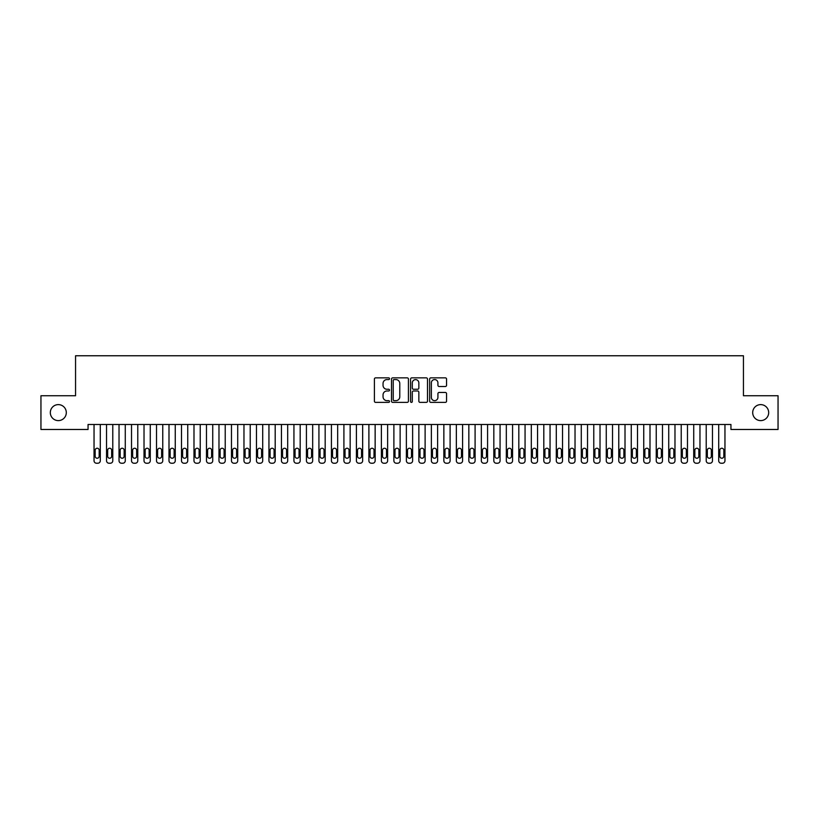 <?xml version="1.0" encoding="UTF-8"?>
<svg xmlns="http://www.w3.org/2000/svg" width="819" height="819" viewBox="0 0 819 819"><rect width="100%" height="100%" fill="white"/><g stroke="black" fill="none" stroke-linecap="round" stroke-linejoin="round"><path stroke-width="1.23" d="M389.516 378.716A0.86 0.86 0 0 0 388.656 377.856L375.624 377.856A1.228 1.228 0 0 0 374.396 379.084L374.396 401.156A1.228 1.228 0 0 0 375.624 402.385L388.656 402.385A0.86 0.86 0 0 0 389.516 401.525A0.86 0.86 0 0 0 388.656 400.665L386.967 400.665A3.921 3.921 0 0 1 383.046 396.744L383.046 394.901A3.921 3.921 0 0 1 386.967 390.98L388.656 390.98A0.86 0.86 0 0 0 389.516 390.12A0.86 0.86 0 0 0 388.656 389.26L386.967 389.26A3.921 3.921 0 0 1 383.046 385.339L383.046 383.497A3.921 3.921 0 0 1 386.967 379.576L388.656 379.576A0.86 0.86 0 0 0 389.516 378.716M752.692 412.612A7.995 7.995 0 0 0 760.687 420.608A7.995 7.995 0 0 0 768.683 412.612A7.995 7.995 0 0 0 760.687 404.617A7.995 7.995 0 0 0 752.692 412.612M50.317 412.612A7.995 7.995 0 0 0 58.313 420.608A7.995 7.995 0 0 0 66.308 412.612A7.995 7.995 0 0 0 58.313 404.617A7.995 7.995 0 0 0 50.317 412.612M445.341 386.507A1.228 1.228 0 0 0 446.56 385.278L446.56 379.084A1.228 1.228 0 0 0 445.341 377.856L430.866 377.856A1.228 1.228 0 0 0 429.637 379.084L429.637 401.156A1.228 1.228 0 0 0 430.866 402.385L445.341 402.385A1.228 1.228 0 0 0 446.56 401.156L446.56 393.683A1.228 1.228 0 0 0 445.341 392.455L439.148 392.455A1.228 1.228 0 0 0 437.919 393.683L437.919 397.389A3.276 3.276 0 0 1 434.643 400.665A3.276 3.276 0 0 1 431.357 397.389L431.357 382.862A3.276 3.276 0 0 1 434.643 379.576A3.276 3.276 0 0 1 437.919 382.862L437.919 385.278A1.228 1.228 0 0 0 439.148 386.507L445.341 386.507M730.947 424.477L88.053 424.477L88.053 429.473L40.95 429.473L40.95 395.741L75.553 395.741L75.553 355.763L743.447 355.763L743.447 395.741L778.05 395.741L778.05 429.473L730.947 429.473L730.947 424.477M408.425 379.084A1.228 1.228 0 0 0 407.197 377.856L392.731 377.856A1.228 1.228 0 0 0 391.502 379.084L391.502 401.156A1.228 1.228 0 0 0 392.731 402.385L407.197 402.385A1.228 1.228 0 0 0 408.425 401.156L408.425 379.084M411.803 377.856L426.269 377.856A1.228 1.228 0 0 1 427.498 379.084L427.498 401.156A1.228 1.228 0 0 1 426.269 402.385L420.075 402.385A1.228 1.228 0 0 1 418.847 401.156L418.847 392.209A1.228 1.228 0 0 0 417.629 390.98L413.513 390.98A1.228 1.228 0 0 0 412.295 392.209L412.295 401.525A0.86 0.86 0 0 1 411.435 402.385A0.86 0.86 0 0 1 410.575 401.525L410.575 379.084A1.228 1.228 0 0 1 411.803 377.856M394.082 379.576A0.86 0.86 0 0 0 393.222 380.436L393.222 399.815A0.86 0.86 0 0 0 394.082 400.665L395.853 400.665A3.921 3.921 0 0 0 399.785 396.744L399.785 383.497A3.921 3.921 0 0 0 395.853 379.576L394.082 379.576M418.847 382.923A3.276 3.276 0 0 0 415.571 379.637A3.276 3.276 0 0 0 412.295 382.923L412.295 388.042A1.228 1.228 0 0 0 413.513 389.26L417.629 389.26A1.228 1.228 0 0 0 418.847 388.042L418.847 382.923M100.297 424.477L100.297 460.739A2.498 2.498 0 0 1 97.799 463.237L96.55 463.237A2.498 2.498 0 0 1 94.042 460.739L94.042 424.477M99.171 456.234L99.171 450.245A1.996 1.996 0 0 0 97.174 448.239A1.996 1.996 0 0 0 95.168 450.245L95.168 456.234A1.996 1.996 0 0 0 97.174 458.241A1.996 1.996 0 0 0 99.171 456.234M112.787 424.477L112.787 460.739A2.498 2.498 0 0 1 110.289 463.237L109.04 463.237A2.498 2.498 0 0 1 106.542 460.739L106.542 424.477M111.66 456.234L111.66 450.245A1.996 1.996 0 0 0 109.664 448.239A1.996 1.996 0 0 0 107.668 450.245L107.668 456.234A1.996 1.996 0 0 0 109.664 458.241A1.996 1.996 0 0 0 111.66 456.234M125.276 424.477L125.276 460.739A2.498 2.498 0 0 1 122.778 463.237L121.529 463.237A2.498 2.498 0 0 1 119.031 460.739L119.031 424.477M124.15 456.234L124.15 450.245A1.996 1.996 0 0 0 122.154 448.239A1.996 1.996 0 0 0 120.158 450.245L120.158 456.234A1.996 1.996 0 0 0 122.154 458.241A1.996 1.996 0 0 0 124.15 456.234M137.776 424.477L137.776 460.739A2.498 2.498 0 0 1 135.278 463.237L134.029 463.237A2.498 2.498 0 0 1 131.521 460.739L131.521 424.477M136.65 456.234L136.65 450.245A1.996 1.996 0 0 0 134.654 448.239A1.996 1.996 0 0 0 132.647 450.245L132.647 456.234A1.996 1.996 0 0 0 134.654 458.241A1.996 1.996 0 0 0 136.65 456.234M150.266 424.477L150.266 460.739A2.498 2.498 0 0 1 147.768 463.237L146.519 463.237A2.498 2.498 0 0 1 144.021 460.739L144.021 424.477M149.14 456.234L149.14 450.245A1.996 1.996 0 0 0 147.144 448.239A1.996 1.996 0 0 0 145.147 450.245L145.147 456.234A1.996 1.996 0 0 0 147.144 458.241A1.996 1.996 0 0 0 149.14 456.234M162.756 424.477L162.756 460.739A2.498 2.498 0 0 1 160.258 463.237L159.009 463.237A2.498 2.498 0 0 1 156.511 460.739L156.511 424.477M161.63 456.234L161.63 450.245A1.996 1.996 0 0 0 159.633 448.239A1.996 1.996 0 0 0 157.637 450.245L157.637 456.234A1.996 1.996 0 0 0 159.633 458.241A1.996 1.996 0 0 0 161.63 456.234M175.256 424.477L175.256 460.739A2.498 2.498 0 0 1 172.758 463.237L171.509 463.237A2.498 2.498 0 0 1 169.001 460.739L169.001 424.477M174.13 456.234L174.13 450.245A1.996 1.996 0 0 0 172.133 448.239A1.996 1.996 0 0 0 170.127 450.245L170.127 456.234A1.996 1.996 0 0 0 172.133 458.241A1.996 1.996 0 0 0 174.13 456.234M187.746 424.477L187.746 460.739A2.498 2.498 0 0 1 185.248 463.237L183.999 463.237A2.498 2.498 0 0 1 181.501 460.739L181.501 424.477M186.619 456.234L186.619 450.245A1.996 1.996 0 0 0 184.623 448.239A1.996 1.996 0 0 0 182.627 450.245L182.627 456.234A1.996 1.996 0 0 0 184.623 458.241A1.996 1.996 0 0 0 186.619 456.234M200.235 424.477L200.235 460.739A2.498 2.498 0 0 1 197.737 463.237L196.488 463.237A2.498 2.498 0 0 1 193.99 460.739L193.99 424.477M199.109 456.234L199.109 450.245A1.996 1.996 0 0 0 197.113 448.239A1.996 1.996 0 0 0 195.117 450.245L195.117 456.234A1.996 1.996 0 0 0 197.113 458.241A1.996 1.996 0 0 0 199.109 456.234M212.735 424.477L212.735 460.739A2.498 2.498 0 0 1 210.237 463.237L208.988 463.237A2.498 2.498 0 0 1 206.48 460.739L206.48 424.477M211.609 456.234L211.609 450.245A1.996 1.996 0 0 0 209.613 448.239A1.996 1.996 0 0 0 207.606 450.245L207.606 456.234A1.996 1.996 0 0 0 209.613 458.241A1.996 1.996 0 0 0 211.609 456.234M225.225 424.477L225.225 460.739A2.498 2.498 0 0 1 222.727 463.237L221.478 463.237A2.498 2.498 0 0 1 218.98 460.739L218.98 424.477M224.099 456.234L224.099 450.245A1.996 1.996 0 0 0 222.103 448.239A1.996 1.996 0 0 0 220.106 450.245L220.106 456.234A1.996 1.996 0 0 0 222.103 458.241A1.996 1.996 0 0 0 224.099 456.234M237.715 424.477L237.715 460.739A2.498 2.498 0 0 1 235.217 463.237L233.968 463.237A2.498 2.498 0 0 1 231.47 460.739L231.47 424.477M236.599 456.234L236.599 450.245A1.996 1.996 0 0 0 234.592 448.239A1.996 1.996 0 0 0 232.596 450.245L232.596 456.234A1.996 1.996 0 0 0 234.592 458.241A1.996 1.996 0 0 0 236.599 456.234M250.215 424.477L250.215 460.739A2.498 2.498 0 0 1 247.717 463.237L246.468 463.237A2.498 2.498 0 0 1 243.97 460.739L243.97 424.477M249.089 456.234L249.089 450.245A1.996 1.996 0 0 0 247.092 448.239A1.996 1.996 0 0 0 245.086 450.245L245.086 456.234A1.996 1.996 0 0 0 247.092 458.241A1.996 1.996 0 0 0 249.089 456.234M262.704 424.477L262.704 460.739A2.498 2.498 0 0 1 260.207 463.237L258.958 463.237A2.498 2.498 0 0 1 256.46 460.739L256.46 424.477M261.578 456.234L261.578 450.245A1.996 1.996 0 0 0 259.582 448.239A1.996 1.996 0 0 0 257.586 450.245L257.586 456.234A1.996 1.996 0 0 0 259.582 458.241A1.996 1.996 0 0 0 261.578 456.234M275.194 424.477L275.194 460.739A2.498 2.498 0 0 1 272.696 463.237L271.447 463.237A2.498 2.498 0 0 1 268.949 460.739L268.949 424.477M274.078 456.234L274.078 450.245A1.996 1.996 0 0 0 272.072 448.239A1.996 1.996 0 0 0 270.075 450.245L270.075 456.234A1.996 1.996 0 0 0 272.072 458.241A1.996 1.996 0 0 0 274.078 456.234M287.694 424.477L287.694 460.739A2.498 2.498 0 0 1 285.196 463.237L283.947 463.237A2.498 2.498 0 0 1 281.449 460.739L281.449 424.477M286.568 456.234L286.568 450.245A1.996 1.996 0 0 0 284.572 448.239A1.996 1.996 0 0 0 282.565 450.245L282.565 456.234A1.996 1.996 0 0 0 284.572 458.241A1.996 1.996 0 0 0 286.568 456.234M300.184 424.477L300.184 460.739A2.498 2.498 0 0 1 297.686 463.237L296.437 463.237A2.498 2.498 0 0 1 293.939 460.739L293.939 424.477M299.058 456.234L299.058 450.245A1.996 1.996 0 0 0 297.062 448.239A1.996 1.996 0 0 0 295.065 450.245L295.065 456.234A1.996 1.996 0 0 0 297.062 458.241A1.996 1.996 0 0 0 299.058 456.234M312.674 424.477L312.674 460.739A2.498 2.498 0 0 1 310.176 463.237L308.927 463.237A2.498 2.498 0 0 1 306.429 460.739L306.429 424.477M311.558 456.234L311.558 450.245A1.996 1.996 0 0 0 309.551 448.239A1.996 1.996 0 0 0 307.555 450.245L307.555 456.234A1.996 1.996 0 0 0 309.551 458.241A1.996 1.996 0 0 0 311.558 456.234M325.174 424.477L325.174 460.739A2.498 2.498 0 0 1 322.676 463.237L321.427 463.237A2.498 2.498 0 0 1 318.929 460.739L318.929 424.477M324.048 456.234L324.048 450.245A1.996 1.996 0 0 0 322.051 448.239A1.996 1.996 0 0 0 320.045 450.245L320.045 456.234A1.996 1.996 0 0 0 322.051 458.241A1.996 1.996 0 0 0 324.048 456.234M337.663 424.477L337.663 460.739A2.498 2.498 0 0 1 335.166 463.237L333.917 463.237A2.498 2.498 0 0 1 331.419 460.739L331.419 424.477M336.537 456.234L336.537 450.245A1.996 1.996 0 0 0 334.541 448.239A1.996 1.996 0 0 0 332.545 450.245L332.545 456.234A1.996 1.996 0 0 0 334.541 458.241A1.996 1.996 0 0 0 336.537 456.234M350.153 424.477L350.153 460.739A2.498 2.498 0 0 1 347.655 463.237L346.406 463.237A2.498 2.498 0 0 1 343.908 460.739L343.908 424.477M349.037 456.234L349.037 450.245A1.996 1.996 0 0 0 347.031 448.239A1.996 1.996 0 0 0 345.034 450.245L345.034 456.234A1.996 1.996 0 0 0 347.031 458.241A1.996 1.996 0 0 0 349.037 456.234M362.653 424.477L362.653 460.739A2.498 2.498 0 0 1 360.155 463.237L358.906 463.237A2.498 2.498 0 0 1 356.408 460.739L356.408 424.477M361.527 456.234L361.527 450.245A1.996 1.996 0 0 0 359.531 448.239A1.996 1.996 0 0 0 357.524 450.245L357.524 456.234A1.996 1.996 0 0 0 359.531 458.241A1.996 1.996 0 0 0 361.527 456.234M375.143 424.477L375.143 460.739A2.498 2.498 0 0 1 372.645 463.237L371.396 463.237A2.498 2.498 0 0 1 368.898 460.739L368.898 424.477M374.017 456.234L374.017 450.245A1.996 1.996 0 0 0 372.021 448.239A1.996 1.996 0 0 0 370.024 450.245L370.024 456.234A1.996 1.996 0 0 0 372.021 458.241A1.996 1.996 0 0 0 374.017 456.234M387.633 424.477L387.633 460.739A2.498 2.498 0 0 1 385.135 463.237L383.886 463.237A2.498 2.498 0 0 1 381.388 460.739L381.388 424.477M386.517 456.234L386.517 450.245A1.996 1.996 0 0 0 384.51 448.239A1.996 1.996 0 0 0 382.514 450.245L382.514 456.234A1.996 1.996 0 0 0 384.51 458.241A1.996 1.996 0 0 0 386.517 456.234M400.133 424.477L400.133 460.739A2.498 2.498 0 0 1 397.635 463.237L396.386 463.237A2.498 2.498 0 0 1 393.888 460.739L393.888 424.477M399.007 456.234L399.007 450.245A1.996 1.996 0 0 0 397.01 448.239A1.996 1.996 0 0 0 395.004 450.245L395.004 456.234A1.996 1.996 0 0 0 397.01 458.241A1.996 1.996 0 0 0 399.007 456.234M412.622 424.477L412.622 460.739A2.498 2.498 0 0 1 410.124 463.237L408.876 463.237A2.498 2.498 0 0 1 406.378 460.739L406.378 424.477M411.496 456.234L411.496 450.245A1.996 1.996 0 0 0 409.5 448.239A1.996 1.996 0 0 0 407.504 450.245L407.504 456.234A1.996 1.996 0 0 0 409.5 458.241A1.996 1.996 0 0 0 411.496 456.234M425.112 424.477L425.112 460.739A2.498 2.498 0 0 1 422.614 463.237L421.365 463.237A2.498 2.498 0 0 1 418.867 460.739L418.867 424.477M423.996 456.234L423.996 450.245A1.996 1.996 0 0 0 421.99 448.239A1.996 1.996 0 0 0 419.993 450.245L419.993 456.234A1.996 1.996 0 0 0 421.99 458.241A1.996 1.996 0 0 0 423.996 456.234M437.612 424.477L437.612 460.739A2.498 2.498 0 0 1 435.114 463.237L433.865 463.237A2.498 2.498 0 0 1 431.367 460.739L431.367 424.477M436.486 456.234L436.486 450.245A1.996 1.996 0 0 0 434.49 448.239A1.996 1.996 0 0 0 432.483 450.245L432.483 456.234A1.996 1.996 0 0 0 434.49 458.241A1.996 1.996 0 0 0 436.486 456.234M450.102 424.477L450.102 460.739A2.498 2.498 0 0 1 447.604 463.237L446.355 463.237A2.498 2.498 0 0 1 443.857 460.739L443.857 424.477M448.976 456.234L448.976 450.245A1.996 1.996 0 0 0 446.979 448.239A1.996 1.996 0 0 0 444.983 450.245L444.983 456.234A1.996 1.996 0 0 0 446.979 458.241A1.996 1.996 0 0 0 448.976 456.234M462.592 424.477L462.592 460.739A2.498 2.498 0 0 1 460.094 463.237L458.845 463.237A2.498 2.498 0 0 1 456.347 460.739L456.347 424.477M461.476 456.234L461.476 450.245A1.996 1.996 0 0 0 459.469 448.239A1.996 1.996 0 0 0 457.473 450.245L457.473 456.234A1.996 1.996 0 0 0 459.469 458.241A1.996 1.996 0 0 0 461.476 456.234M475.092 424.477L475.092 460.739A2.498 2.498 0 0 1 472.594 463.237L471.345 463.237A2.498 2.498 0 0 1 468.847 460.739L468.847 424.477M473.966 456.234L473.966 450.245A1.996 1.996 0 0 0 471.969 448.239A1.996 1.996 0 0 0 469.963 450.245L469.963 456.234A1.996 1.996 0 0 0 471.969 458.241A1.996 1.996 0 0 0 473.966 456.234M487.581 424.477L487.581 460.739A2.498 2.498 0 0 1 485.083 463.237L483.834 463.237A2.498 2.498 0 0 1 481.337 460.739L481.337 424.477M486.455 456.234L486.455 450.245A1.996 1.996 0 0 0 484.459 448.239A1.996 1.996 0 0 0 482.463 450.245L482.463 456.234A1.996 1.996 0 0 0 484.459 458.241A1.996 1.996 0 0 0 486.455 456.234M500.071 424.477L500.071 460.739A2.498 2.498 0 0 1 497.573 463.237L496.324 463.237A2.498 2.498 0 0 1 493.826 460.739L493.826 424.477M498.955 456.234L498.955 450.245A1.996 1.996 0 0 0 496.949 448.239A1.996 1.996 0 0 0 494.952 450.245L494.952 456.234A1.996 1.996 0 0 0 496.949 458.241A1.996 1.996 0 0 0 498.955 456.234M512.571 424.477L512.571 460.739A2.498 2.498 0 0 1 510.073 463.237L508.824 463.237A2.498 2.498 0 0 1 506.326 460.739L506.326 424.477M511.445 456.234L511.445 450.245A1.996 1.996 0 0 0 509.449 448.239A1.996 1.996 0 0 0 507.442 450.245L507.442 456.234A1.996 1.996 0 0 0 509.449 458.241A1.996 1.996 0 0 0 511.445 456.234M525.061 424.477L525.061 460.739A2.498 2.498 0 0 1 522.563 463.237L521.314 463.237A2.498 2.498 0 0 1 518.816 460.739L518.816 424.477M523.935 456.234L523.935 450.245A1.996 1.996 0 0 0 521.938 448.239A1.996 1.996 0 0 0 519.942 450.245L519.942 456.234A1.996 1.996 0 0 0 521.938 458.241A1.996 1.996 0 0 0 523.935 456.234M537.551 424.477L537.551 460.739A2.498 2.498 0 0 1 535.053 463.237L533.804 463.237A2.498 2.498 0 0 1 531.306 460.739L531.306 424.477M536.435 456.234L536.435 450.245A1.996 1.996 0 0 0 534.428 448.239A1.996 1.996 0 0 0 532.432 450.245L532.432 456.234A1.996 1.996 0 0 0 534.428 458.241A1.996 1.996 0 0 0 536.435 456.234M550.051 424.477L550.051 460.739A2.498 2.498 0 0 1 547.553 463.237L546.304 463.237A2.498 2.498 0 0 1 543.806 460.739L543.806 424.477M548.925 456.234L548.925 450.245A1.996 1.996 0 0 0 546.928 448.239A1.996 1.996 0 0 0 544.922 450.245L544.922 456.234A1.996 1.996 0 0 0 546.928 458.241A1.996 1.996 0 0 0 548.925 456.234M562.54 424.477L562.54 460.739A2.498 2.498 0 0 1 560.042 463.237L558.793 463.237A2.498 2.498 0 0 1 556.296 460.739L556.296 424.477M561.414 456.234L561.414 450.245A1.996 1.996 0 0 0 559.418 448.239A1.996 1.996 0 0 0 557.422 450.245L557.422 456.234A1.996 1.996 0 0 0 559.418 458.241A1.996 1.996 0 0 0 561.414 456.234M575.03 424.477L575.03 460.739A2.498 2.498 0 0 1 572.532 463.237L571.283 463.237A2.498 2.498 0 0 1 568.785 460.739L568.785 424.477M573.914 456.234L573.914 450.245A1.996 1.996 0 0 0 571.908 448.239A1.996 1.996 0 0 0 569.911 450.245L569.911 456.234A1.996 1.996 0 0 0 571.908 458.241A1.996 1.996 0 0 0 573.914 456.234M587.53 424.477L587.53 460.739A2.498 2.498 0 0 1 585.032 463.237L583.783 463.237A2.498 2.498 0 0 1 581.285 460.739L581.285 424.477M586.404 456.234L586.404 450.245A1.996 1.996 0 0 0 584.408 448.239A1.996 1.996 0 0 0 582.401 450.245L582.401 456.234A1.996 1.996 0 0 0 584.408 458.241A1.996 1.996 0 0 0 586.404 456.234M600.02 424.477L600.02 460.739A2.498 2.498 0 0 1 597.522 463.237L596.273 463.237A2.498 2.498 0 0 1 593.775 460.739L593.775 424.477M598.894 456.234L598.894 450.245A1.996 1.996 0 0 0 596.897 448.239A1.996 1.996 0 0 0 594.901 450.245L594.901 456.234A1.996 1.996 0 0 0 596.897 458.241A1.996 1.996 0 0 0 598.894 456.234M612.52 424.477L612.52 460.739A2.498 2.498 0 0 1 610.012 463.237L608.763 463.237A2.498 2.498 0 0 1 606.265 460.739L606.265 424.477M611.394 456.234L611.394 450.245A1.996 1.996 0 0 0 609.387 448.239A1.996 1.996 0 0 0 607.391 450.245L607.391 456.234A1.996 1.996 0 0 0 609.387 458.241A1.996 1.996 0 0 0 611.394 456.234M625.01 424.477L625.01 460.739A2.498 2.498 0 0 1 622.512 463.237L621.263 463.237A2.498 2.498 0 0 1 618.765 460.739L618.765 424.477M623.883 456.234L623.883 450.245A1.996 1.996 0 0 0 621.887 448.239A1.996 1.996 0 0 0 619.891 450.245L619.891 456.234A1.996 1.996 0 0 0 621.887 458.241A1.996 1.996 0 0 0 623.883 456.234M637.499 424.477L637.499 460.739A2.498 2.498 0 0 1 635.001 463.237L633.752 463.237A2.498 2.498 0 0 1 631.254 460.739L631.254 424.477M636.373 456.234L636.373 450.245A1.996 1.996 0 0 0 634.377 448.239A1.996 1.996 0 0 0 632.381 450.245L632.381 456.234A1.996 1.996 0 0 0 634.377 458.241A1.996 1.996 0 0 0 636.373 456.234M649.999 424.477L649.999 460.739A2.498 2.498 0 0 1 647.491 463.237L646.242 463.237A2.498 2.498 0 0 1 643.744 460.739L643.744 424.477M648.873 456.234L648.873 450.245A1.996 1.996 0 0 0 646.867 448.239A1.996 1.996 0 0 0 644.87 450.245L644.87 456.234A1.996 1.996 0 0 0 646.867 458.241A1.996 1.996 0 0 0 648.873 456.234M662.489 424.477L662.489 460.739A2.498 2.498 0 0 1 659.991 463.237L658.742 463.237A2.498 2.498 0 0 1 656.244 460.739L656.244 424.477M661.363 456.234L661.363 450.245A1.996 1.996 0 0 0 659.367 448.239A1.996 1.996 0 0 0 657.37 450.245L657.37 456.234A1.996 1.996 0 0 0 659.367 458.241A1.996 1.996 0 0 0 661.363 456.234M674.979 424.477L674.979 460.739A2.498 2.498 0 0 1 672.481 463.237L671.232 463.237A2.498 2.498 0 0 1 668.734 460.739L668.734 424.477M673.853 456.234L673.853 450.245A1.996 1.996 0 0 0 671.856 448.239A1.996 1.996 0 0 0 669.86 450.245L669.86 456.234A1.996 1.996 0 0 0 671.856 458.241A1.996 1.996 0 0 0 673.853 456.234M687.479 424.477L687.479 460.739A2.498 2.498 0 0 1 684.971 463.237L683.722 463.237A2.498 2.498 0 0 1 681.224 460.739L681.224 424.477M686.353 456.234L686.353 450.245A1.996 1.996 0 0 0 684.346 448.239A1.996 1.996 0 0 0 682.35 450.245L682.35 456.234A1.996 1.996 0 0 0 684.346 458.241A1.996 1.996 0 0 0 686.353 456.234M699.969 424.477L699.969 460.739A2.498 2.498 0 0 1 697.471 463.237L696.222 463.237A2.498 2.498 0 0 1 693.724 460.739L693.724 424.477M698.842 456.234L698.842 450.245A1.996 1.996 0 0 0 696.846 448.239A1.996 1.996 0 0 0 694.85 450.245L694.85 456.234A1.996 1.996 0 0 0 696.846 458.241A1.996 1.996 0 0 0 698.842 456.234M712.458 424.477L712.458 460.739A2.498 2.498 0 0 1 709.96 463.237L708.711 463.237A2.498 2.498 0 0 1 706.213 460.739L706.213 424.477M711.332 456.234L711.332 450.245A1.996 1.996 0 0 0 709.336 448.239A1.996 1.996 0 0 0 707.34 450.245L707.34 456.234A1.996 1.996 0 0 0 709.336 458.241A1.996 1.996 0 0 0 711.332 456.234M724.958 424.477L724.958 460.739A2.498 2.498 0 0 1 722.45 463.237L721.201 463.237A2.498 2.498 0 0 1 718.703 460.739L718.703 424.477M723.832 456.234L723.832 450.245A1.996 1.996 0 0 0 721.826 448.239A1.996 1.996 0 0 0 719.829 450.245L719.829 456.234A1.996 1.996 0 0 0 721.826 458.241A1.996 1.996 0 0 0 723.832 456.234"/></g></svg>
